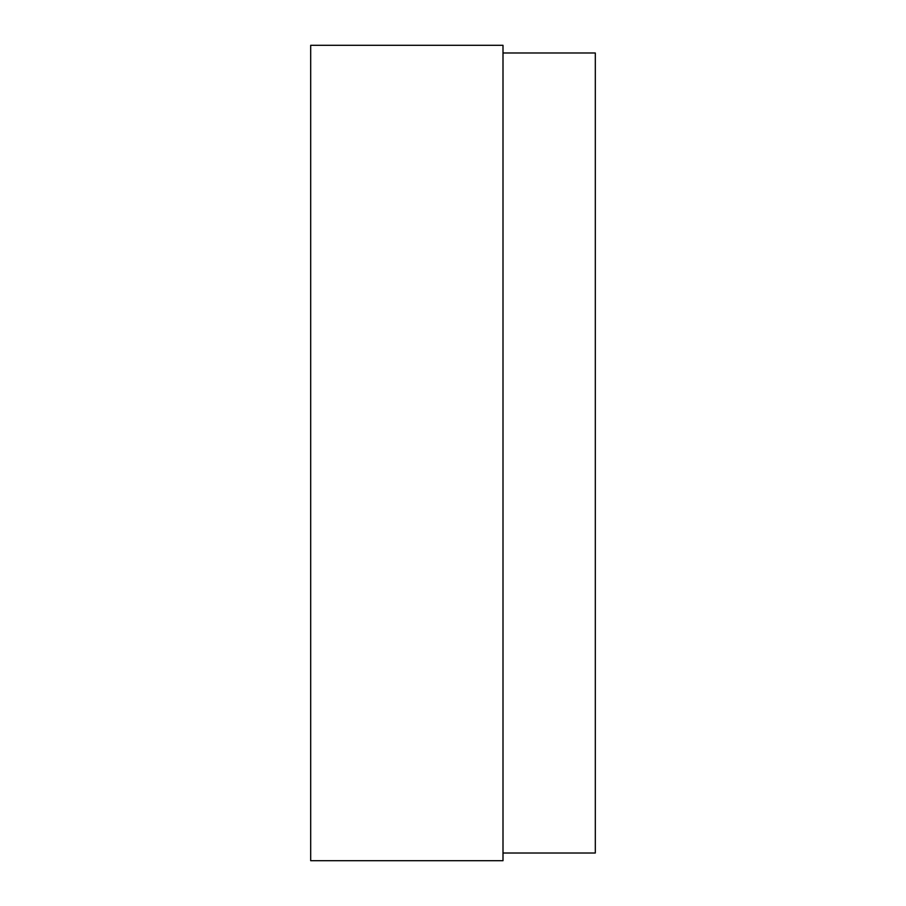 <?xml version="1.0" encoding="UTF-8"?>
<svg xmlns="http://www.w3.org/2000/svg" width="906" height="906" viewBox="0 0 906 906"><rect width="100%" height="100%" fill="white"/><g stroke="black" fill="none" stroke-linecap="round" stroke-linejoin="round"><path stroke-width="1.36" d="M503 52.99L595.31 52.99L595.31 853.01L503 853.01M503 860.7L310.69 860.7L310.69 45.3L503 45.3L503 860.7"/></g></svg>
